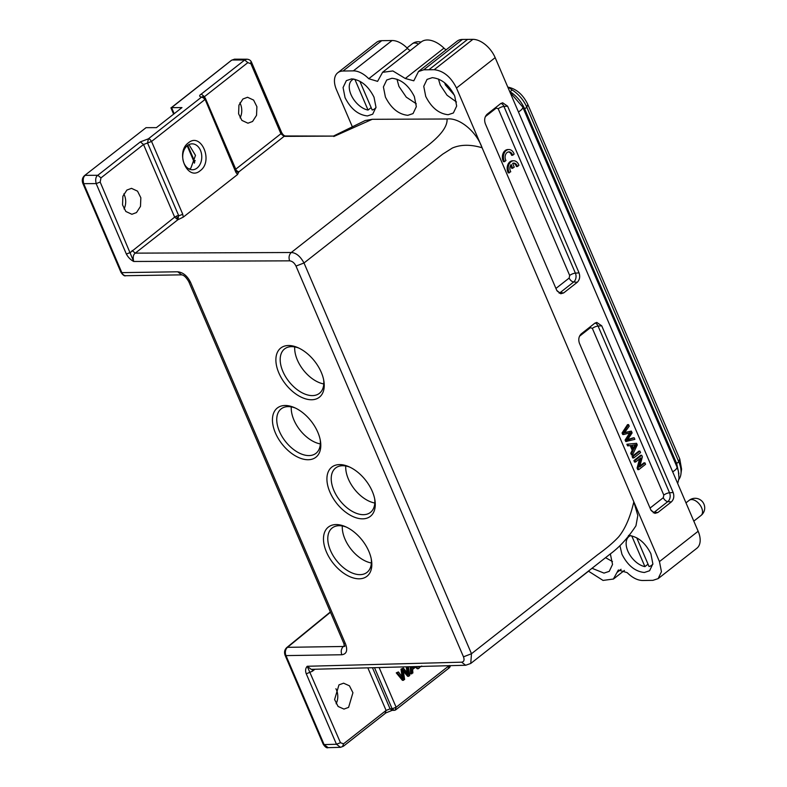 <?xml version="1.0" encoding="UTF-8"?>
<svg xmlns="http://www.w3.org/2000/svg" width="787" height="787" viewBox="0 0 787 787"><rect width="100%" height="100%" fill="white"/><g stroke="black" fill="none" stroke-linecap="round" stroke-linejoin="round"><path stroke-width="1.18" d="M419.402 666.471L420.622 666.904L421.734 666.028M410.214 666.717L410.676 673.908L412.89 672.974L412.604 669.442L416.107 666.697L418.291 668.734L417.248 668.753L415.074 666.717M407.213 666.796L408.63 674.587L403.367 668.074L402.029 669.117L403.465 678.63L398.429 671.941L396.255 672.855L402.452 680.371L404.616 679.466L403.141 669.737L408.66 676.289L407.627 676.299L403.406 671.301M403.367 668.074L400.996 669.137L402.098 676.751M406.181 666.825L407.204 672.58M508.884 149.54L507.851 149.56A7.624 5.607 89.1 0 0 502.972 160.568L503.473 161.679L504.506 161.669L505.962 160.518A5.332 3.915 -90.9 0 1 505.451 154.911A5.332 3.915 -90.9 0 1 508.923 151.871A5.332 3.915 -90.9 0 1 512.288 154.35L511.255 154.37L511.609 155.295L512.642 155.275L514.118 154.124A7.624 5.607 89.1 0 0 508.884 149.54A7.624 5.607 89.1 0 0 504.005 160.558L504.506 161.669M508.402 151.93A5.332 3.915 -90.9 0 1 511.255 154.37M555.927 288.445L569.168 278.057L569.67 275.45L498.22 108.754L496.302 108.045L485.382 116.614M510.527 165.467L511.757 168.349L514.255 167.178L512.612 163.342A5.332 3.915 -90.9 0 1 513.724 163.106A5.332 3.915 -90.9 0 1 517.443 166.51L516.41 166.529A5.332 3.915 -90.9 0 0 513.203 163.155M517.443 166.51L518.918 165.349A7.624 5.607 89.1 0 0 513.685 160.774L512.652 160.784A7.624 5.607 89.1 0 0 507.772 171.802L508.274 172.914L510.763 171.753A5.332 3.915 -90.9 0 1 511.147 164.483L512.79 168.329M639.9 466.012L643.914 462.864L644.947 462.845L645.566 464.3L638.798 469.613L637.765 469.632L637.096 468.078L639.565 458.89M638.798 469.613L638.139 468.058L640.874 457.867L635.552 462.038L634.519 462.058L633.899 460.602L640.667 455.289L641.7 455.27L642.369 456.824L639.634 467.016L644.947 462.845M632.109 456.43L632.758 457.945L633.791 457.926L640.559 452.614L639.91 451.099L633.142 456.411L632.109 456.43L638.877 451.118L639.91 451.099M650.052 508.077L663.293 497.689L663.795 495.082L592.355 328.376L590.427 327.667L579.507 336.246M626.885 444.232L627.573 445.845L631.194 445.481L633.25 450.272L632.217 450.282L630.741 453.233L631.479 454.955L632.512 454.945L637.273 444.94L636.575 443.307L626.885 444.232L636.575 443.307M630.161 445.491L632.217 450.282M634.224 437.818L627.387 440.022L632.118 432.919L631.341 431.089L624.357 432.968L629.226 426.17L628.557 424.606L627.524 424.626L622.055 432.978L622.724 434.522L623.757 434.513L630.899 432.604L626.127 440.051L625.094 440.071L625.724 441.527L634.873 439.343L634.224 437.818L633.191 437.838L627.79 439.54M631.341 431.089L624.691 432.545M629.856 432.624L625.094 440.071M333.344 136.112L284.077 136.377L238.795 171.92L237.526 174.547L183.282 217.114L177.862 219.75L135.285 253.139C133.249 254.535 132.728 257.31 133.701 261.471L100.175 182.063L100.972 177.892L97.795 175.285L85.321 175.334C83.284 176.721 82.743 179.495 83.697 183.656L96.171 183.607C95.217 179.436 95.758 176.652 97.795 175.285L140.342 141.886L148.369 138.837L147.553 142.998L178.659 215.579A3.05 1.013 -23.2 0 0 182.663 214.034L183.282 217.114M246.892 59.202C249.312 59.369 250.905 60.491 251.663 62.586L281.657 132.57C282.769 134.557 283.95 135.689 285.199 135.974L333.403 136.092L365.276 120.5L372.231 119.299L447.065 118.994C447.626 127.16 439.362 137.4 422.255 149.717L291.269 252.509C296.069 252.784 300.319 256.277 304.008 262.976L471.482 653.731L597.815 554.589C606.629 548.244 613.624 542.282 618.789 536.714C625.311 528.598 630.328 516.961 633.83 501.791L637.814 515.505L635.945 525.805C628.026 537.865 619.428 547.28 610.161 554.048L470.744 663.461L471.482 653.731L463.484 656.83C464.605 660.027 463.996 661.808 461.644 662.182L465.619 665.241M352.34 126.796L336.482 89.777A21.357 12.641 51.9 0 1 337.771 72.758A21.357 12.641 51.9 0 1 343.024 71.027L353.363 70.869A21.357 12.641 51.9 0 1 368.749 78.73L377.583 81.366L382.561 72.345L392.88 70.948L405.285 78.493L413.795 80.815L418.477 71.568L423.691 69.807L434.188 69.709C443.415 70.761 450.853 76.86 456.48 88.016L482.097 147.759C470.675 144.365 460.759 144.454 452.338 148.045L442.609 154.213L304.008 262.976L296.001 266.075L463.484 656.83M633.83 501.791L482.097 147.759C476.342 131.34 459.185 117.352 447.065 118.994M237.526 174.547L235.854 172.294A3.05 1.013 156.8 0 0 236.592 171.123L237.704 172.333L238.795 171.92L236.336 170.523M200.262 170.661C187.513 181.728 174.911 152.393 188.359 142.88C201.098 131.813 213.7 161.148 200.262 170.661M367.834 667.838L386.092 710.445L343.535 743.833L340.466 742.712L307.205 666.274L311.19 669.343L465.678 665.251L470.744 663.461M344.49 646.216L343.358 646.481L344.46 645.586M368.857 551.372A31.273 18.514 51.9 0 1 371.454 559.99A31.273 18.514 51.9 0 1 351.327 577.284A31.273 18.514 51.9 0 1 323.664 542.046A31.273 18.514 51.9 0 1 345.257 526.601A31.273 18.514 51.9 0 1 368.857 551.372M372.3 491.393A31.273 18.514 51.9 0 1 374.897 500.011A31.273 18.514 51.9 0 1 354.77 517.315A31.273 18.514 51.9 0 1 327.107 482.067A31.273 18.514 51.9 0 1 348.7 466.632A31.273 18.514 51.9 0 1 372.3 491.393M317.82 432.299A31.273 18.514 51.9 0 1 320.417 440.917A31.273 18.514 51.9 0 1 300.29 458.211A31.273 18.514 51.9 0 1 272.627 422.963A31.273 18.514 51.9 0 1 294.22 407.528A31.273 18.514 51.9 0 1 317.82 432.299M321.263 372.32A31.273 18.514 51.9 0 1 323.86 380.938A31.273 18.514 51.9 0 1 303.733 398.232A31.273 18.514 51.9 0 1 276.07 362.994A31.273 18.514 51.9 0 1 297.663 347.549A31.273 18.514 51.9 0 1 321.263 372.32M100.175 182.063L96.171 183.607L126.363 254.044C128.143 257.359 130.593 259.838 133.701 261.471L289.636 260.841C292.272 261.136 294.397 262.878 296.001 266.075M461.644 662.182L307.205 666.274C305.464 668.301 305.149 670.819 306.281 673.82L336.462 744.256L324.116 744.591L328.13 747.65C326.88 748.299 325.247 747.168 323.241 744.266L285.11 655.286C284.018 652.285 284.56 649.718 286.743 647.583A3.05 1.79 -129.2 0 1 287.511 647.327L330.461 612.237M323.29 744.256L324.116 744.591L285.976 655.601L341.833 654.754C346.575 654.046 347.824 650.475 345.572 644.041M190.503 282.248L345.562 644.041L343.83 643.412L188.762 281.618L190.503 282.248C187.257 275.834 182.987 272.351 177.695 271.79L121.837 272.636L83.697 183.656L82.871 183.322M126.874 190.07L131.498 188.349L137.538 191.152L140.843 197.773L140.489 206.391L136.505 212.559L131.891 214.28L125.841 211.477L122.536 204.856L122.89 196.238L126.874 190.07M242.927 98.995L247.551 97.273L253.591 100.077L256.896 106.698L256.542 115.315L252.568 121.483L247.944 123.205L241.894 120.401L238.599 113.781L238.943 105.163L242.927 98.995M197.065 168.054A12.966 9.533 89.1 0 0 201.413 153.396A12.966 9.533 89.1 0 0 192.048 143.844A12.966 9.533 89.1 0 0 187.424 145.556A12.966 9.533 89.1 0 0 183.066 160.214A12.966 9.533 89.1 0 0 192.441 169.766A12.966 9.533 89.1 0 0 197.065 168.054M338.951 684.887L334.603 699.545L338.105 706.47L343.968 709.087L348.592 707.375L352.93 692.727L349.438 685.802L343.575 683.185L338.951 684.887M328.13 747.65L340.486 747.325L336.462 744.256L340.466 742.712M314.918 669.245L312.409 671.213L306.281 673.82M126.363 254.044L130.367 252.499L174.655 217.133L177.862 219.75L178.659 215.579A3.05 1.013 156.8 0 0 176.632 216.051L177.862 219.75M124.051 208.958A12.966 9.533 89.1 0 0 123.815 193.907M239.878 102.831A12.966 9.533 -90.9 0 1 240.104 117.883M170.966 107.947L231.535 60.235L234.526 59.173L232.303 59.989L244.678 60.019L201.275 94.076C199.022 95.522 199.121 96.526 201.561 97.096L202.603 96.722M189.323 169.107L190.857 168.143L195.491 155.373L188.949 144.592M177.695 271.79L181.649 274.85L125.802 275.706A6.099 4.486 89.1 0 1 121.837 272.636A3.05 1.013 156.8 0 1 120.962 272.322L82.832 183.341C81.73 180.302 82.301 177.714 84.553 175.58L146.048 127.671L156.426 127.632L181.964 107.593L171.576 107.632L231.555 60.255M335.901 688.733A12.966 9.533 -90.9 0 1 336.128 703.775M394.149 710.287L392.133 708.792L390.077 708.851L386.092 710.445L385.177 713.12M170.986 107.75L171.576 107.632L174.173 113.702M146.048 127.671L84.553 175.58M371.159 107.622L368.041 110.062A18.308 10.831 51.9 0 1 351.956 96.585A18.308 10.831 51.9 0 1 352.104 79.979A18.308 10.831 51.9 0 1 353.717 79.054M375.979 107.435A18.308 10.831 51.9 0 1 374.701 108.773A18.308 10.831 51.9 0 1 372.182 110.003L359.856 81.258M354.848 79.28L368.041 110.062M337.771 72.758L376.461 42.4A21.357 12.641 51.9 0 1 381.705 40.668L392.054 40.521A21.357 12.641 51.9 0 1 407.43 48.371A9.149 5.42 -128.1 0 0 410.224 50.584M382.531 72.306L421.222 41.957A24.407 14.451 51.9 0 1 443.966 48.135A9.149 5.42 -128.1 0 0 446.101 49.827M418.448 71.528L457.139 41.17A21.357 12.641 51.9 0 1 462.382 39.448L472.879 39.35A21.357 12.641 51.9 0 1 495.171 57.658L698.148 531.245A21.357 12.641 51.9 0 1 696.849 548.264L658.158 578.622M578.484 578.907A21.357 12.641 51.9 0 1 577.491 579.852A21.357 12.641 51.9 0 1 576.34 580.59M588.401 571.126L603.049 580.422L613.378 579.035L618.356 570.014L627.19 572.651C632.364 577.747 637.49 580.363 642.576 580.501L652.915 580.344L658.148 578.612L661.444 571.696L659.457 561.603L634.174 502.598M500.65 103.618L502.637 102.782L507.595 106.166L579.045 272.873C580.285 276.69 579.685 279.828 577.235 282.297L563.689 292.921L560.757 293.748L556.753 290.373L485.304 123.667C484.054 119.85 484.664 116.712 487.114 114.243L500.65 103.618M579.429 343.289C578.189 339.472 578.789 336.334 581.239 333.865L594.785 323.241L596.762 322.414L601.721 325.798L673.17 492.505C674.41 496.322 673.81 499.46 671.36 501.919L657.824 512.544L654.882 513.37L650.879 509.996L579.429 343.289M509.75 91.666L510.045 91.666C516.488 95.866 521.368 101.612 524.683 108.881L676.643 463.464L678.896 473.804M507.841 87.229L508.392 87.219C516.606 89.039 523.08 94.755 527.792 104.376L679.761 458.949L681.572 469.15M446.445 84.347L453.194 92.955M681.562 469.15L680.932 474.01A24.102 14.264 -128.1 0 1 678.994 479.234L678.876 479.332M680.932 474.01A24.102 14.264 -128.1 0 0 678.778 461.792L526.808 107.219A24.102 14.264 -128.1 0 0 512.17 89.993L510.045 91.666M512.17 89.993L508.392 87.219M454.296 95.079L445.403 84.947L444.635 82.773M367.47 115.935L372.704 114.194L375.989 107.278L374.012 97.195C368.326 85.97 360.859 79.871 351.592 78.887L346.359 80.628L343.073 87.544L345.05 97.637C350.736 108.862 358.213 114.961 367.47 115.935M448.147 114.715L453.381 112.974L456.667 106.058L454.689 95.975C449.003 84.74 441.537 78.641 432.27 77.667L427.036 79.408L423.75 86.324L425.728 96.407C431.414 107.632 438.89 113.741 448.147 114.715M438.448 79.025L440.238 85.026L447.065 95.257L456.47 101.985M619.91 545.657L621.927 554.186C627.613 565.41 635.079 571.51 644.346 572.493L649.58 570.752L652.866 563.836L650.888 553.743C645.202 542.518 637.726 536.419 628.469 535.445M396.982 79.202L398.93 86.393L406.269 97.145L416.284 103.786M407.814 115.325L413.037 113.584L416.333 106.668L414.356 96.585C408.669 85.36 401.193 79.251 391.936 78.277L386.702 80.018L383.407 86.934L385.394 97.017C391.07 108.252 398.547 114.351 407.814 115.325M592.021 568.293L604.003 573.103L609.236 571.362L612.532 564.446L610.348 553.91M605.557 557.668L612.483 561.564M631.715 535.829L644.917 566.62A18.308 10.831 51.9 0 1 628.833 553.143A18.308 10.831 51.9 0 1 628.97 536.527A18.308 10.831 51.9 0 1 630.584 535.603M648.035 564.171L644.917 566.62M652.856 563.994A18.308 10.831 51.9 0 1 651.577 565.332A18.308 10.831 51.9 0 1 649.049 566.551L636.732 537.806M371.375 562.99A28.224 16.704 51.9 0 1 342.315 525.972M374.819 503.021A28.224 16.704 51.9 0 1 345.759 465.993M320.339 443.917A28.224 16.704 51.9 0 1 291.279 406.899M323.782 383.938A28.224 16.704 51.9 0 1 294.722 346.919M413.48 666.628L412.447 667.445M414.533 666.599L412.496 668.193L412.388 666.658M411.247 666.687L411.709 673.898M418.291 668.734L419.55 667.74L418.153 666.51M398.429 671.941L397.287 672.836L403.485 680.352M397.287 672.836L396.255 672.855M408.66 676.289L409.732 675.453L408.423 666.766M402.029 669.117L400.996 669.137M633.142 456.411L633.791 457.926M633.781 449.229L632.118 445.344L636.191 444.645L633.781 449.229M627.918 444.222L628.606 445.826M633.25 450.272L631.774 453.214L630.741 453.233M631.774 453.214L632.512 454.945M634.961 444.989L633.309 448.137M628.557 424.606L623.097 432.958L622.055 432.978M623.097 432.958L623.757 434.513M626.127 440.051L626.757 441.517M638.139 468.058L637.096 468.078M635.552 462.038L634.932 460.582L633.899 460.602M634.932 460.582L641.7 455.27M513.685 160.774A7.624 5.607 89.1 0 0 508.805 171.782L507.772 171.802M508.805 171.782L509.307 172.894M504.005 160.558L502.972 160.568M512.288 154.35L512.642 155.275M298.775 348.061A28.224 16.704 -128.1 0 0 284.579 348.926A28.224 16.704 -128.1 0 0 288.859 381.439A28.224 16.704 -128.1 0 0 319.424 393.323A28.224 16.704 -128.1 0 0 323.634 379.737M295.332 408.03A28.224 16.704 -128.1 0 0 281.136 408.896A28.224 16.704 -128.1 0 0 285.415 441.409A28.224 16.704 -128.1 0 0 315.981 453.302A28.224 16.704 -128.1 0 0 320.191 439.717M349.812 467.134A28.224 16.704 -128.1 0 0 335.616 467.999A28.224 16.704 -128.1 0 0 339.895 500.512A28.224 16.704 -128.1 0 0 370.451 512.396A28.224 16.704 -128.1 0 0 374.671 498.81M346.369 527.113A28.224 16.704 -128.1 0 0 332.173 527.979A28.224 16.704 -128.1 0 0 336.452 560.482A28.224 16.704 -128.1 0 0 367.008 572.375A28.224 16.704 -128.1 0 0 371.228 558.79M176.632 216.051L174.655 217.133L143.529 144.503L151.557 141.453L150.16 139.594A3.05 1.81 -128.1 0 0 148.369 138.837L201.561 97.096L203.351 97.854A3.05 1.81 51.9 0 1 204.748 99.703L151.557 141.453L182.663 214.034M379.118 667.543L396.136 707.247L449.092 665.684M372.231 119.299L333.826 136.495M132.108 250.522L135.285 253.139L291.269 252.509C289.055 254.673 288.504 257.447 289.636 260.841M285.189 136.013L284.077 136.377L280.92 133.741L250.925 63.757L247.856 62.626L204.453 96.693L204.846 97.588M235.756 169.185L280.92 133.741L280.811 132.255M235.854 172.294L204.61 98.218M312.409 671.213L312.262 669.314M140.342 141.886L143.529 144.503L100.972 177.892M372.448 667.72L390.077 708.851L392.093 710.346L394.149 710.327A3.05 3.05 0 0 0 395.95 709.677L449.141 667.937A3.05 3.05 0 0 0 450.312 665.654M374.504 667.661L392.133 708.792L396.136 707.247L395.222 709.923M247.856 62.626L244.678 60.019L246.911 59.212L234.556 59.173M250.817 62.271L250.925 63.757M341.833 654.754C340.692 651.41 341.204 648.655 343.358 646.481L287.511 647.327A6.099 4.486 89.1 0 0 285.976 655.601A3.05 1.013 156.8 0 1 285.11 655.286M204.079 97.027L204.453 96.693L201.275 94.076M343.535 743.833L342.62 746.519M448.413 668.183L449.328 665.507M195.206 160.518L194.241 160.528L187.729 145.329M194.822 162.024A20.137 14.796 89.1 0 0 194.241 160.528A3.05 1.013 156.8 0 1 193.376 160.214L194.419 163.175M691.537 499.568A9.611 5.686 51.9 0 1 701.63 507.802A9.611 5.686 51.9 0 1 701.04 515.455A9.611 9.611 0 0 0 694.96 498.289A9.611 9.611 0 0 0 689.176 500.335A9.611 5.686 51.9 0 1 691.537 499.568M510.015 92.295L522.716 107.012A9.149 3.03 156.8 0 1 520.512 110.524A9.149 3.03 156.8 0 1 518.426 111.931M672.669 471.797A9.149 3.03 -23.2 0 0 674.754 470.4A9.149 3.03 -23.2 0 0 676.958 466.888L678.355 470.99L679.014 478.142L677.696 483.523M368.749 78.73L407.43 48.371M392.054 40.521L353.363 70.869M381.705 40.668L343.024 71.027M621.071 569.296L616.998 572.483M698.148 531.245L659.457 561.603M495.171 57.658L456.48 88.016M472.879 39.35L434.188 69.709M467.626 39.37L428.935 69.728M462.382 39.448L423.691 69.807M405.285 78.493L443.966 48.135M653.269 512.809A6.463 4.752 89.1 0 0 654.282 512.219L657.824 512.544M650.997 510.261A4.574 2.705 -128.1 0 0 654.282 512.219L667.829 501.594L671.36 501.919M663.293 497.689A4.574 2.705 -128.1 0 0 667.829 501.594A6.463 4.752 89.1 0 0 669.521 492.77L673.17 492.505M663.795 495.082A4.574 1.515 156.8 0 1 669.521 492.77L598.071 326.064L601.721 325.798M592.355 328.376A4.574 1.515 156.8 0 1 598.071 326.064A6.463 4.752 89.1 0 0 595.1 323.014M579.045 272.873L575.395 273.138L503.946 106.442L507.595 106.166M498.22 108.754A4.574 1.515 156.8 0 1 503.946 106.442A6.463 4.752 89.1 0 0 500.975 103.392M559.144 293.187A6.463 4.752 89.1 0 0 560.157 292.597L563.689 292.921M556.871 290.629A4.574 2.705 -128.1 0 0 560.157 292.597L573.693 281.972L577.235 282.297M569.168 278.057A4.574 2.705 -128.1 0 0 573.693 281.972A6.463 4.752 89.1 0 0 575.395 273.138A4.574 1.515 -23.2 0 0 569.67 275.45M679.761 458.949L678.778 461.792L676.643 463.464M527.792 104.376L526.808 107.219L524.683 108.881M590.152 326.88A4.574 2.705 -128.1 0 0 590.427 327.667M496.302 108.045A4.574 2.705 51.9 0 1 496.026 107.248M407.007 47.948L412.299 43.787A9.611 5.686 51.9 0 1 414.66 43.01A9.611 5.686 51.9 0 1 418.468 44.111M236.592 171.123L205.486 98.532A3.05 3.05 0 0 0 202.662 96.693M343.83 643.412L344.46 646.521L344.903 645.96M181.649 274.86C183.853 275.086 186.224 277.339 188.762 281.618M340.486 747.325L343.348 746.273L385.905 712.874L392.093 710.386M330.353 611.961L286.743 647.583M125.802 275.706C124.602 276.355 122.998 275.234 120.972 272.322M193.376 160.214L187.178 145.752M173.622 114.135L170.946 107.898M352.104 79.979L353.353 78.995M685.979 502.854L689.176 500.335M522.716 107.012L676.958 466.888M588.519 571.195L577.491 579.852M613.398 579.075L624.406 570.437M628.97 536.527L630.22 535.553M420.986 42.134A9.611 9.611 0 0 0 412.299 43.787M651.577 565.332L652.817 564.358M693.809 521.132L701.04 515.455M374.701 108.773L375.95 107.799"/></g></svg>
